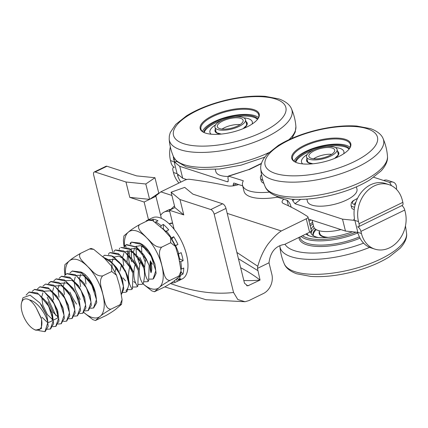 <?xml version="1.0" encoding="UTF-8"?>
<svg xmlns="http://www.w3.org/2000/svg" width="428" height="428" viewBox="0 0 428 428"><rect width="100%" height="100%" fill="white"/><g stroke="black" fill="none" stroke-linecap="round" stroke-linejoin="round"><path stroke-width="0.64" d="M314.307 149.656A28.125 10.261 -13.9 0 0 295.737 162.298M349.093 149.094A28.125 10.261 -13.9 0 0 326.773 146.569M307.438 160.671A15.943 5.815 -13.9 0 0 307.422 161.431M338.355 153.775A15.943 5.815 -13.9 0 0 337.981 153.112M257.512 119.375A28.125 10.261 -13.9 0 0 235.191 116.855M222.726 119.936A28.125 10.261 -13.9 0 0 204.156 132.578M246.774 124.061A15.943 5.815 -13.9 0 0 246.4 123.392M215.862 130.952A15.943 5.815 -13.9 0 0 215.84 131.712M313.243 235.555A28.125 10.261 166.1 0 1 316.26 229.649M177.802 253.681L178.792 253.804L181.151 252.654A34.015 16.029 -116 0 1 183.136 260.679L180.776 261.829A34.015 16.029 64 0 1 181.392 269.159L183.751 268.008A34.015 16.029 -116 0 1 182.954 274.139L180.6 275.284M171.061 238.209L173.693 236.711L172.088 238.776A1.022 0.482 -116 0 0 172.286 240.006A27.9 13.145 64 0 1 174.827 244.666A1.022 0.482 -116 0 0 175.689 245.378L177.93 244.479L175.571 245.629A34.015 16.029 64 0 1 178.792 253.804M175.571 245.629L175.18 245.784M160.998 227.022L161.019 225.604L163.378 224.454A34.015 16.029 -116 0 1 168.728 229.879L166.369 231.029A34.015 16.029 64 0 1 171.334 237.861M166.369 231.029L166.059 232.153M163.378 224.454L163.325 228.359A1.022 0.482 -116 0 0 163.913 229.649A27.9 13.145 64 0 1 166.15 231.826M151.207 220.024L152.967 219.168A34.015 16.029 -116 0 1 158.002 220.8L155.642 221.95A34.015 16.029 64 0 1 161.019 225.604M155.642 221.95L155.701 222.309M152.967 219.168L153.55 220.982M176.422 279.088L177.433 281.26A34.015 16.029 -116 0 0 177.93 281.041L182.141 278.986A34.015 16.029 -116 0 0 174.153 229.317A34.015 16.029 -116 0 0 152.341 217.831L148.125 219.885A34.015 16.029 -116 0 1 148.618 219.666L146.258 220.816A34.015 16.029 64 0 1 148.42 220.286M146.258 220.816L146.462 221.244M177.433 281.26L175.073 282.41A34.015 16.029 64 0 1 171.291 282.962M175.073 282.41L174.292 280.731M177.47 278.275L178.439 279.81L180.798 278.66A34.015 16.029 -116 0 1 177.93 281.041M180.472 275.712A34.015 16.029 64 0 1 178.439 279.81M181.044 271.866L182.954 274.139M181.055 268.87L181.392 269.159M180.776 261.829L179.68 261.267M178.348 253.751A27.9 13.145 64 0 1 179.364 257.977A1.022 0.482 -116 0 0 180.113 259.143L183.136 260.679M148.125 219.885A34.015 16.029 -116 0 0 147.649 220.142M146.376 221.062A34.015 16.029 -116 0 0 145.9 221.517M177.93 244.479A34.015 16.029 -116 0 0 173.693 236.711M150.57 261.203A34.015 16.029 -116 0 0 152.363 264.215M124.024 246.683L123.387 240.515L123.933 235.865L128.598 231.933C130.396 230.227 134.028 227.798 139.485 224.641C135.938 228.964 143.508 233.934 146.67 237.802C150.715 241.237 154.679 247.967 161.682 247.143C157.044 252.306 160.987 260.08 161.886 265.692C163.662 270.881 163.999 280.41 169.916 280.426C164.459 283.582 160.826 286.011 159.023 287.718L154.422 291.752L164.989 286.797C170.451 283.641 174.078 281.212 175.881 279.505L180.541 275.573L178.947 276.023L181.092 270.924L178.744 257.479L175.507 246.491L170.713 242.746L170.606 237.492L163.528 229.585L152.678 220.575L148.521 220.238L150.057 219.687L152.684 220.575M139.485 224.641L148.521 220.238M161.682 247.143L170.713 242.746M154.85 263.953L151.769 256.404A18.383 8.662 64 0 0 140.962 243.73M130.085 244.121L130.46 242.831L131.514 242.189L141.272 244.351L151.17 256.244L155.787 270.705L153.122 278.938A21.261 10.015 -116 0 0 153.556 278.698M134.424 260.005L139.202 270.025M149.046 279.126L152.823 279.072M135.756 243.302A18.383 8.662 64 0 1 139.319 243.099M93.63 307.925L96.739 302.66L95.588 293.116L89.372 280.5L80.555 271.978L72.343 271.015M88.318 310.509L91.335 305.319L90.217 295.834L83.968 283.117L75.151 274.599L66.934 273.647M82.855 313.178L85.942 307.941L84.819 298.444L78.575 285.749L69.759 277.232L61.552 276.274M77.425 315.821L80.544 310.557L79.421 301.055L73.188 288.386L64.371 279.864L56.159 278.901M72.075 318.432L75.151 313.184L74.023 303.671L67.801 291.024L58.978 282.496L50.932 281.442L48.594 283.486M47.246 297.305L55.79 315.382M66.666 321.07L69.753 315.843L68.651 306.405L62.435 293.688L53.607 285.128L45.539 284.074L54.971 286.407L64.869 298.305L69.491 312.777L66.527 321.144L63.526 321.433M61.145 323.75L64.366 318.448L63.237 308.952L56.983 296.246L48.177 287.755L39.916 286.824M55.875 326.318L58.978 321.054L57.817 311.482L51.569 298.846L42.773 290.377L34.604 289.419M50.563 328.907L53.58 323.691L52.435 314.141L46.187 301.483L37.38 293.003L29.259 292.019M45.213 331.518L48.177 326.345L47.069 316.848L46.534 315.206L40.018 303.072L30.126 295.149L22.951 297.776L21.4 303.489A17.008 8.014 64 0 1 29.425 299.916C37.166 301.446 45.855 313.574 47.845 322.477A21.261 10.015 -116 0 0 46.534 315.201M34.796 329.753L35.599 330.154L41.382 328.629L41.58 319.24L36.294 308.005C34.251 304.436 31.956 301.74 29.425 299.916M139.94 257.806L144.557 267.388M151.25 255.339L148.703 251.568M146.274 249.043L140.496 245.586L135.842 246.539M134.606 248.106L133.568 251.75M133.499 252.681L134.542 260.411L139.137 269.982M149.11 265.403L144.354 255.666M140.855 251.659L135.093 248.208L130.449 249.171M129.213 250.738L128.175 254.371M128.133 254.826L129.406 263.873L133.745 272.609M143.69 267.955L137.907 256.821L129.09 248.31L120.717 247.432L130.577 249.663L140.518 261.749C138.244 270.705 139.036 278.045 142.893 283.775L142.043 284.336L138.255 284.406M135.446 254.264L129.689 250.84L125.051 251.798M123.815 253.371L122.783 257.003M122.708 257.934L123.767 265.697M138.281 270.539L133.065 260.251M122.975 277.879L125.532 280.864M128.379 282.892L129.465 283.283M132.889 273.171L127.662 262.862M124.671 259.545L118.914 256.105L114.26 257.051M113.029 258.63L111.992 262.262M111.917 263.193L112.125 267.061M127.501 275.809L122.761 266.157L115.303 259.379L108.862 259.678M122.884 282.705L122.076 278.334L117.363 268.784L113.88 264.793M85.129 274.632L85.022 275.407M84.947 276.338L86.001 284.085M82.176 272.593L81.892 272.823M80.673 274.401L79.624 278.034M79.555 278.965L80.608 286.723M95.909 295.818L95.316 292.244M95.139 291.586L90.404 281.94L82.941 275.15L76.5 275.45M75.269 277.034L74.237 280.666M74.162 281.597L75.205 289.328M90.511 298.46L89.933 294.913M89.789 294.373L83.968 283.117M84.514 283.903L81.529 280.581M85.124 301.103L84.525 297.508M84.819 298.444L84.316 296.732L78.575 285.749M79.121 286.535L71.883 280.286L65.714 280.709M64.484 282.287L63.446 285.92M63.371 286.851L64.43 294.608M79.731 303.746L78.918 299.343L73.188 288.386M73.739 289.173L66.49 282.913L60.316 283.341M59.091 284.92L58.053 288.558M57.978 289.483L59.032 297.23M74.338 306.389L73.514 301.954L68.828 292.458L61.37 285.669L54.923 285.963M53.698 287.546L52.655 291.174M52.585 292.115L53.634 299.851M68.945 309.021L68.352 305.437M68.18 304.784L63.451 295.117L59.941 291.088M52.858 312.071L58.015 316.95M63.547 311.616L62.734 307.245L56.983 296.246M57.539 297.043L50.295 290.794L44.132 291.233M42.902 292.8L41.874 296.444M41.8 297.38L42.837 305.073L47.406 314.623L52.617 319.582M53.596 319.994L57.732 317.988L57.325 309.786L52.334 299.916M52.088 299.589L49.188 296.379M42.008 317.244L47.224 322.214M48.203 322.621L52.248 320.85L52.157 313.248M52.013 312.708L47.224 302.933L43.784 299.001M47.069 317.228L46.55 315.094L41.709 305.389M41.265 318.116L36.3 308M173.912 228.349L172.709 227.552M154.722 263.504L154.808 263.814M139.86 264.788L136.564 255.639M136.409 254.847L136.018 248.497M136.243 246.822L136.404 246.116M145.252 262.166L141.968 253.023M141.812 252.253L141.406 245.87M153.556 278.692L156.097 273.428L154.952 264.279L148.703 251.573L139.886 243.056L131.583 242.152M130.46 242.831L130.861 242.804L130.936 244.265M130.182 243.794L130.016 244.11M129.005 251.15L129.818 256.083M130.037 256.886L131.819 261.813M147.467 281.694L148.628 280.987L149.137 265.499L146.248 258.956L143.337 254.259L136.377 246.919L126.544 244.597L126.11 244.805M126.169 244.784L125.404 245.298L126.132 247.026M127.25 250.728L127.688 253.916M127.715 254.425L126.993 261.909M142.043 284.336L143.23 283.614C145.504 274.658 144.712 267.313 140.855 261.583L140.518 261.749M140.849 261.583L137.907 256.821M121.579 264.627L119.904 271.159M136.939 286.824L137.837 286.241L138.335 270.71L135.462 264.215L132.53 259.48L123.708 250.947L115.539 249.957M116.186 267.259L114.993 272.117M131.482 289.483L132.439 288.868L132.948 273.364L130.069 266.842L127.127 262.096L118.31 253.574L110.135 252.59M110.044 252.638L108.883 253.344L109.932 252.691L119.792 254.922L129.732 267.008C127.453 275.964 128.245 283.304 132.102 289.034L131.252 289.596L127.464 289.665M102.816 256.597L104.534 255.318L111.446 255.778L119.294 262.193L125.704 272.406L128.753 283.042C128.668 286.562 127.758 289.007 126.014 290.387L126.709 291.666L125.859 292.222L127.046 291.5L127.785 288.06M128.341 280.383L127.555 275.996L124.992 270.041L127.442 275.766L121.729 264.718L112.912 256.201L104.683 255.254M121.589 294.18L123.767 288.825L122.579 280.051L116.33 267.345L109.975 260.502L103.517 257.308M96.498 300.75L95.455 292.677L96.38 298.701M77.243 284.572L77.174 284.24M82.631 281.94L82.561 281.603M88.029 279.307L87.959 278.976M95.588 293.116L95.187 291.773A18.383 8.662 64 0 0 80.346 271.86M75.061 288.814L80.218 299.456M64.96 275.102L64.387 269.271L64.938 264.622L69.598 260.689C71.401 258.983 75.028 256.549 80.491 253.392C76.938 257.715 84.509 262.685 87.676 266.553C91.715 269.993 95.679 276.723 102.683 275.9C98.044 281.057 101.992 288.83 102.886 294.448C104.662 299.632 104.999 309.16 110.916 309.177C105.459 312.333 101.827 314.767 100.029 316.474L95.423 320.502L105.994 315.554C111.451 312.397 115.084 309.963 116.881 308.256L121.541 304.324L119.952 304.779L122.098 299.675L119.744 286.23L116.507 275.247L111.713 271.496L111.612 266.243L104.528 258.341L93.684 249.331L89.522 248.994L91.057 248.443L93.684 249.326M95.423 320.502L92.801 319.62L83.867 312.552M80.491 253.392L89.522 248.994M102.683 275.9L111.713 271.496M110.916 309.177L119.952 304.779M103.801 257.597L112.569 263.343L120.038 274.455L123.419 286.327L121.563 294.063M128.753 283.042A21.261 10.015 -116 0 0 127.442 275.766M154.422 291.752L151.796 290.863L142.92 283.855M139.828 257.415L144.594 267.414M169.916 280.426L178.947 276.023M41.388 318.539A17.008 8.014 64 0 1 33.999 329.341A17.008 8.014 64 0 1 21.4 303.489M47.845 322.477L44.945 331.657L38.857 330.625M26.119 295.069L29.018 292.126L38.788 294.293L48.68 306.191L53.302 320.658L50.338 329.025L47.123 329.26M32.186 291.361L34.417 289.505L44.18 291.666L54.072 303.559L58.695 318.025L55.731 326.393L52.751 326.687M37.45 288.911L39.809 286.878L49.573 289.039L59.465 300.932L64.088 315.393L61.124 323.761L58.138 324.066M42.987 286.097L45.539 284.074M53.34 312.718L48.027 301.703M48.375 283.48L50.595 281.608L60.364 283.775L70.262 295.678L74.884 310.145L71.915 318.512L68.924 318.801M53.773 280.843L55.988 278.981L65.757 281.143L75.654 293.046L80.277 307.513L77.308 315.88L74.322 316.174M59.166 278.216L61.381 276.354L71.15 278.516L81.047 290.414L85.67 304.886L82.706 313.253L79.72 313.542M64.558 275.589L66.779 273.722L76.542 275.883L86.44 287.787L91.068 302.254L88.098 310.626L85.113 310.91M69.951 272.962L72.172 271.095L81.941 273.257L91.838 285.16L96.461 299.627L93.491 307.994L90.501 308.283M108.514 254.623L108.883 253.344M113.912 251.99L114.281 250.717L115.325 250.064L125.185 252.295L135.125 264.376C132.851 273.332 133.638 280.677 137.5 286.407L136.644 286.963L132.857 287.038M119.305 249.358L119.674 248.09M124.698 246.737L125.404 245.298M133.809 272.615L130.353 266.066L129.047 262.669M131.155 248.657L131.209 249.722M131.23 250.161L131.637 258.271M130.353 266.066L130.69 265.906M125.072 245.469L126.116 244.811L135.976 247.042L145.911 259.122C143.637 268.072 144.429 275.418 148.286 281.148L147.435 281.71L143.648 281.779M148.623 280.982L148.286 281.148M145.911 259.122L146.248 258.956M127.046 291.5L126.709 291.661M124.992 270.041L125.04 271.01M132.439 288.868L132.102 289.034M129.732 267.008L130.069 266.842M137.837 286.241L137.5 286.407M135.125 264.376L135.462 264.215M143.23 283.614L142.893 283.775M125.859 292.222L122.868 292.511M135.879 283.25L133.697 281.587M173.431 228.413L174.041 228.857M169.167 223.807L172.644 223.218M150.431 260.754C149.645 265.2 149.848 269.191 151.031 272.732C152.159 269.736 151.961 265.74 150.431 260.754L151.031 272.732M172.612 223.079A21.261 10.015 -116 0 0 169.729 223.544A21.261 10.015 -116 0 0 169.204 223.844M169.739 211.48A34.015 16.029 -116 0 0 164.138 212.079A34.015 16.029 -116 0 0 160.65 215.354L161.388 218.35M171.484 209.244A34.015 16.029 -116 0 0 168.354 210.025L164.138 212.079M170.922 209.287L174.496 205.927M155.926 196.281L144.129 202.032L129.78 197.378L149.602 199.362L154.695 195.88L155.926 196.281L160.65 215.354M148.5 219.703L144.129 202.032M169.435 210.244L174.908 207.575L183.778 214.899L169.435 210.244L174.153 229.317M114.42 256.912L114.672 257.34M112.703 251.937L93.678 175.057A4.253 2.001 64 0 1 94.224 172.019A4.253 2.001 64 0 1 95.134 171.997L106.936 166.246L136.65 175.887L154.963 177.727L158.767 193.098L154.695 195.88M225.979 208.409L244.49 283.218L247.759 285.856L260.053 280.078L257.469 268.399L268.998 262.781L271.855 274.332A14.884 11.952 108 0 1 263.632 293.405L248.802 300.638L245.009 301.729L237.808 299.536L233.56 292.479L214.177 214.161L225.979 208.409A4.253 2.001 -116 0 0 222.619 203.787L210.817 209.533L179.974 199.528L183.778 214.899M155.471 196.131L160.832 191.851L184.516 180.306A4.253 1.552 166.1 0 1 189.695 179.316A488.963 178.412 -13.9 0 1 227.482 185.816A10.63 3.879 -13.9 0 0 238.626 184.554M257.469 268.399L257.795 266.275L236.871 252.434M257.795 266.275C260.165 257.768 263.536 250.434 267.907 244.26C273.016 237.781 277.488 233.346 281.33 230.954L306.266 218.799L309.599 232.249A4.253 1.552 -13.9 0 0 311.317 230.446L307.983 216.996A4.253 1.552 166.1 0 1 306.266 218.799M268.998 262.781C270.576 250.193 277.248 245.447 284.657 244.404L309.599 232.249M307.983 216.996A4.253 1.552 166.1 0 0 307.646 216.568A488.963 178.412 -13.9 0 0 283.48 203.53A10.63 3.879 -13.9 0 1 282.111 202.171A10.63 3.879 -13.9 0 1 283.839 199.223M129.78 197.378L125.976 182.007L145.798 183.992L154.963 177.727M145.798 183.992L149.602 199.362M222.619 203.787L192.905 194.141L184.703 187.378L171.104 192.204L174.908 207.575M171.104 192.204L179.974 199.528M210.817 209.533A4.253 2.001 64 0 1 214.177 214.161M125.976 182.007L95.134 171.997M106.936 166.246A4.253 2.001 -116 0 0 106.021 166.267L94.224 172.019M277.467 197.158A38.269 13.964 166.1 0 1 244.03 191.311L242.553 185.351A38.269 13.964 -13.9 0 0 269.389 192.119M238.428 258.715L257.688 270.523M228.252 181.44L227.279 181.756L179.755 166.332L182.703 178.246L186.704 179.546M233.356 185.832L233.169 185.083L236.738 183.944M242.681 185.87L234.218 183.125L233.645 183.104L233.169 185.083M227.279 181.756L227.851 181.777L228.327 179.797L227.899 178.069L228.375 176.09L243.307 180.771A38.269 13.964 -13.9 0 0 242.553 185.351M308.497 219.066L345.466 231.061L357.829 232.34L354.882 220.425L342.518 219.152L345.466 231.061M342.518 219.152L294.994 203.728L300.595 199.405M292.351 199.234L292.709 200.689L294.994 203.728M291.27 207.206L289.863 203.477L287.579 200.438L277.066 197.03L276.879 196.286M340.988 229.611A25.509 9.309 166.1 0 1 313.724 226.77L312.108 220.238M328.244 237.358A21.261 7.758 166.1 0 1 319.753 233.431L319.085 230.74M319.315 231.671A21.833 7.966 -13.9 0 0 319.192 233.57A21.833 7.966 -13.9 0 0 326.628 237.492M396.398 189.283A6.484 5.206 -72 0 0 396.339 185.918A6.484 5.206 108 0 0 393.177 182.157A6.484 5.206 108 0 0 389.726 182.467L391.46 185.666M358.471 226.754L402.299 205.392A4.253 2.001 -116 0 0 402.85 202.353L359.022 223.71A4.253 2.001 64 0 1 358.471 226.754A4.253 2.001 64 0 1 357.562 226.776A4.253 2.001 64 0 1 360.922 231.398L361.446 233.511A27.638 22.192 108 0 0 374.832 249.117A27.638 22.192 108 0 0 398.559 240.557A27.638 22.192 108 0 0 405.273 212.154L404.749 210.041A4.253 2.001 -116 0 0 401.839 205.617M374.832 249.117L371.215 247.946A27.638 22.192 -72 0 1 358.37 234.228L357.155 232.27M402.85 202.353L402.325 200.24A27.638 22.192 108 0 0 388.94 184.634A27.638 22.192 108 0 0 365.212 193.194A27.638 22.192 108 0 0 358.498 221.597L359.022 223.71M179.755 166.332L174.132 161.773L177.08 173.682L182.703 178.246M178.958 183.018A27.638 22.192 -72 0 1 173.463 172.511L172.939 170.398A4.253 2.001 64 0 1 173.49 167.359A4.253 2.001 64 0 1 174.399 167.337A4.253 2.001 64 0 1 171.04 162.715L170.515 160.602A27.638 22.192 -72 0 1 170.323 146.874M177.695 174.185L177.62 175.576A27.638 22.192 108 0 0 180.862 182.087M373.719 177.272L383.702 180.509A6.484 5.206 -72 0 1 387.153 180.204L393.177 182.157M228.948 176.111L248.588 169.627M358.498 221.597L353.678 220.035L354.475 218.473A27.638 22.192 -72 0 1 362.265 191.241A27.638 22.192 -72 0 1 385.328 183.457L388.94 184.634M354.432 219.671L353.678 220.035L354.133 220.024M173.324 156.3A27.638 22.192 108 0 0 173.72 159.821L175.336 162.164L170.515 160.602M261.524 174.731A19.132 6.982 -13.9 0 0 260.459 178.064L261.128 180.755A19.132 6.982 -13.9 0 0 263.846 183.302M260.459 178.064A19.132 6.982 -13.9 0 0 262.92 180.504M354.245 209.506A11.053 4.034 166.1 0 1 351.607 207.708L350.987 205.21A11.053 4.034 -13.9 0 0 354.598 207.179M306.876 199.106L307.448 201.406A25.509 9.309 -13.9 0 0 325.173 205.938A25.509 9.309 -13.9 0 0 356.973 189.149L356.406 186.849M302.714 163.913A21.833 7.966 166.1 0 1 301.991 163.143A21.833 7.966 166.1 0 1 301.505 162.094A21.833 7.966 166.1 0 1 307.144 154.583M335.402 147.59A21.833 7.966 166.1 0 1 343.898 151.603A21.833 7.966 166.1 0 1 343.673 153.775M309.326 159.28A15.734 5.741 166.1 0 1 306.528 156.98A15.734 5.741 166.1 0 1 320.417 147.628A15.734 5.741 166.1 0 1 337.071 149.42A15.734 5.741 166.1 0 1 327.131 157.584A15.734 5.741 166.1 0 1 309.326 159.28M311.263 158.333A13.289 4.847 166.1 0 1 308.898 156.391A13.289 4.847 166.1 0 1 320.631 148.495A13.289 4.847 166.1 0 1 334.696 150.009A13.289 4.847 166.1 0 1 326.302 156.905A13.289 4.847 166.1 0 1 311.263 158.333M331.652 154.331A13.289 4.847 -13.9 0 0 313.606 158.793M357.423 198.565A9.143 3.333 -13.9 0 0 353.442 204.119A9.143 3.333 -13.9 0 0 355.176 204.616M355.898 202.273A7.228 2.638 -13.9 0 0 354.807 204.552M215.295 169.392L215.867 171.687A25.509 9.309 -13.9 0 0 227.942 176.475M243.821 117.871A21.833 7.966 166.1 0 1 252.129 121.354A21.833 7.966 166.1 0 1 252.317 121.889A21.833 7.966 166.1 0 1 252.092 124.056M211.132 134.194A21.833 7.966 166.1 0 1 209.923 132.38A21.833 7.966 166.1 0 1 215.562 124.864M217.745 129.561A15.734 5.741 166.1 0 1 214.947 127.26A15.734 5.741 166.1 0 1 228.836 117.909A15.734 5.741 166.1 0 1 245.49 119.701A15.734 5.741 166.1 0 1 235.55 127.87A15.734 5.741 166.1 0 1 217.745 129.561M219.682 128.614A13.289 4.847 166.1 0 1 217.317 126.672A13.289 4.847 166.1 0 1 229.05 118.775A13.289 4.847 166.1 0 1 243.115 120.289A13.289 4.847 166.1 0 1 234.721 127.186A13.289 4.847 166.1 0 1 219.682 128.614M240.071 124.612A13.289 4.847 -13.9 0 0 222.025 129.079M200.117 126.939A30.409 11.096 166.1 0 1 235.234 109.006A30.409 11.096 166.1 0 1 257.897 118.866A30.409 11.096 166.1 0 1 232.361 132.14A30.409 11.096 166.1 0 1 203.578 132.311A30.409 11.096 166.1 0 1 200.117 126.939M203.942 132.482A29.762 10.861 166.1 0 1 200.946 129.101A29.762 10.861 166.1 0 1 200.887 127.405A29.762 10.861 166.1 0 1 229.451 110.895A29.762 10.861 166.1 0 1 258.731 114.8A29.762 10.861 166.1 0 1 257.656 119.187M202.471 131.471A29.762 10.861 166.1 0 1 228.509 116.593A29.762 10.861 166.1 0 1 258.485 117.609M203.749 132.375A28.125 10.261 166.1 0 1 228.654 117.17A28.125 10.261 166.1 0 1 257.779 119.005M350.912 144.685A30.409 11.096 166.1 0 1 349.478 148.586A30.409 11.096 166.1 0 1 323.942 161.859A30.409 11.096 166.1 0 1 295.16 162.03A30.409 11.096 166.1 0 1 313.922 141.62A30.409 11.096 166.1 0 1 350.912 144.685M295.523 162.201A29.762 10.861 166.1 0 1 292.527 158.82A29.762 10.861 166.1 0 1 318.812 141.128A29.762 10.861 166.1 0 1 350.313 144.52A29.762 10.861 166.1 0 1 350.425 145.402A29.762 10.861 166.1 0 1 349.237 148.907M294.052 161.19A29.762 10.861 166.1 0 1 320.091 146.306A29.762 10.861 166.1 0 1 350.067 147.328M295.331 162.094A28.125 10.261 166.1 0 1 320.235 146.89A28.125 10.261 166.1 0 1 349.36 148.725M305.929 234.036A36.193 13.204 -13.9 0 0 307.786 235.202A36.193 13.204 -13.9 0 0 352.469 231.783M310.926 219.853A36.193 13.204 -13.9 0 0 309.048 221.287M306.828 233.602A34.069 12.428 -13.9 0 0 309.032 235.758M312.601 222.228A34.069 12.428 -13.9 0 0 309.845 224.518M312.98 223.769A34.069 12.428 -13.9 0 0 310.225 226.054M315.522 229.189A28.125 10.261 -13.9 0 0 313.087 235.084A28.125 10.261 -13.9 0 0 313.285 235.668M311.161 233.592A30.72 11.208 166.1 0 1 314.291 227.99M313.51 225.898A30.72 11.208 -13.9 0 0 311.049 229.371M310.594 231.65A30.72 11.208 -13.9 0 0 310.712 232.479A30.72 11.208 -13.9 0 0 318.486 237.572M175.116 245.656L175.689 245.378M172.088 238.776L171.564 239.033M163.325 228.359L162.645 228.691M179.262 259.561L180.113 259.143M179.364 257.977L178.92 258.196M143.006 283.796A31.886 15.023 -116 0 0 159.023 287.718A31.886 15.023 -116 0 0 161.886 265.692A31.886 15.023 -116 0 0 146.67 237.802A31.886 15.023 -116 0 0 128.598 231.933A31.886 15.023 -116 0 0 124.505 246.715M130.524 266.853A31.886 15.023 -116 0 0 133.713 272.561M83.936 312.488A31.886 15.023 -116 0 0 100.029 316.474A31.886 15.023 -116 0 0 102.886 294.448A31.886 15.023 -116 0 0 87.676 266.553A31.886 15.023 -116 0 0 69.598 260.689A31.886 15.023 -116 0 0 65.447 274.621M69.892 292.067A31.886 15.023 -116 0 0 76.58 304.121M233.56 292.479A410.302 193.312 64 0 1 170.462 283.534M139.239 269.383A410.302 193.312 64 0 1 138.554 269.009M243.816 280.5A425.186 200.325 -116 0 0 260.053 280.078A425.186 155.139 -13.9 0 0 240.659 267.735M248.845 285.546A425.186 200.325 64 0 1 246.64 285.733M160.832 191.851L171.906 195.446M227.209 213.39L281.33 230.954M288.424 205.815L287.049 200.267M361.446 233.511L357.829 232.34M360.922 231.398L404.749 210.041M177.08 173.682L173.463 172.511M177.62 175.576L178.738 175.031M292.709 200.689L294.453 199.346M249.021 169.691L261.364 163.678M174.897 159.248L173.72 159.821M175.336 162.164L176.769 161.463M383.702 180.509L389.726 182.467M306.972 158.772A16.58 6.051 -13.9 0 0 306.978 161.629A16.58 6.051 -13.9 0 0 312.456 163.833M335.022 158.248A16.58 6.051 -13.9 0 0 337.515 151.212M312.857 163.79L308.411 162.549L307.368 161.26A15.943 5.815 166.1 0 1 307.347 160.286M337.89 152.726A15.943 5.815 166.1 0 1 338.323 153.599L338.008 155.214L334.643 158.403M243.441 128.528A16.58 6.051 -13.9 0 0 247.074 122.745A16.58 6.051 -13.9 0 0 245.934 121.499M215.391 129.053A16.58 6.051 -13.9 0 0 220.875 134.114M246.309 123.013A15.943 5.815 166.1 0 1 246.603 123.489A15.943 5.815 166.1 0 1 246.742 123.879L246.426 125.5L243.067 128.684M221.276 134.076L216.83 132.83L215.787 131.54A15.943 5.815 166.1 0 1 215.766 130.567M291.522 108.91A63.13 23.037 166.1 0 1 236.235 147.788A63.13 23.037 166.1 0 1 169.188 139.186L169.333 135.938L170.274 132.536L175.699 124.441L186.431 115.902C197.024 109.322 209.864 104.159 224.941 100.409C239.653 96.862 253.082 95.508 265.226 96.343L279.019 98.948C287.381 101.96 290.569 106.278 291.527 108.91C293.977 114.565 295.438 120.466 295.903 126.613A63.13 23.032 166.1 0 1 288.954 139.689M268.8 152.641A63.13 23.032 166.1 0 1 173.575 156.889L176.662 161.351L186.052 166.834L199.785 169.445L219.452 169.017L241.098 165.149L264.739 157.167M173.394 131.974A57.882 21.122 166.1 0 1 260.941 96.68A57.882 21.122 166.1 0 1 254.746 135.451A57.882 21.122 166.1 0 1 173.394 131.974M387.506 156.792A63.13 23.032 166.1 0 1 326.5 193.611A63.13 23.032 166.1 0 1 265.157 186.608C266.104 189.213 269.266 193.52 277.59 196.538L291.233 199.154C303.789 200.042 317.678 198.592 332.904 194.81C347.37 191.107 359.729 186.094 369.969 179.781L381.113 170.922C387.019 164.395 387.72 159.36 387.517 157.033L387.484 156.332A63.13 23.032 166.1 0 1 387.506 156.792M260.77 168.905C260.385 166.101 261.214 160.81 267.158 154.289L278.361 145.402C288.643 139.079 301.039 134.066 315.543 130.369C330.571 126.656 344.299 125.217 356.738 126.051L370.573 128.657C378.957 131.669 382.151 135.992 383.103 138.629A63.13 23.037 166.1 0 1 383.809 141.85A63.13 23.037 166.1 0 1 322.798 178.669A63.13 23.037 166.1 0 1 260.77 168.894C261.24 175.052 262.701 180.953 265.157 186.608M377.689 138.897A57.882 21.122 166.1 0 1 293.48 175.86A57.882 21.122 166.1 0 1 292.656 138.501A57.882 21.122 166.1 0 1 377.689 138.897M285.005 244.233A57.882 21.116 -13.9 0 0 363.602 243.136M279.869 245.865L279.891 246.137A63.13 23.032 -13.9 0 0 314.746 259.352A63.13 23.032 -13.9 0 0 369.658 247.357M279.891 246.137C280.356 252.285 281.811 258.186 284.267 263.841A63.13 23.037 -13.9 0 0 318.443 274.3A63.13 23.037 -13.9 0 0 406.6 233.565L405.466 225.877M298.958 237.438A42.516 15.515 -13.9 0 0 360.028 238.161M299.83 237.01L299.91 237.326A41.457 15.124 -13.9 0 0 359.413 236.909M301.023 236.427A41.457 15.124 -13.9 0 0 357.738 232.944M302.5 235.71A40.393 14.739 -13.9 0 0 355.994 232.147M181.092 270.924L180.546 275.573M170.606 237.492L175.507 246.491M89.372 280.5L90.399 281.94M90.217 295.834L89.714 294.111M79.421 301.055L78.918 299.349M74.023 303.671L73.52 301.959M67.801 291.024L68.828 292.458M68.651 306.405L68.148 304.677M62.435 293.688L63.451 295.111M63.237 308.952L62.739 307.25M57.817 311.482L57.32 309.786M51.569 298.846L52.612 300.301M52.435 314.141L51.932 312.424M46.187 301.483L47.224 302.938M47.069 316.848L46.55 315.094M40.89 304.249L41.842 305.581M149.056 265.21L149.142 265.499M144.359 255.666L143.348 254.253M138.249 270.416L138.335 270.71M133.557 260.92L132.53 259.48M132.862 273.075L132.948 273.358M128.159 263.541L127.127 262.096M127.469 275.712L127.555 275.996M122.761 266.163L121.729 264.718M122.076 278.334L122.579 280.051M117.363 268.784L116.33 267.345M154.759 263.637L154.952 264.279M111.606 266.243L116.507 275.247M122.098 299.68L121.547 304.324M104.871 255.152L104.534 255.318M72.509 270.929L72.172 271.09M67.116 273.556L66.779 273.722M61.718 276.188L61.381 276.349M56.325 278.815L55.988 278.981M50.932 281.442L50.595 281.608M40.141 286.701L39.804 286.867M34.748 289.328L34.411 289.494M29.355 291.96L29.018 292.126M93.834 307.834L93.497 308M88.436 310.466L88.098 310.626M83.043 313.093L82.706 313.259M77.65 315.72L77.313 315.885M72.257 318.352L71.92 318.512M66.859 320.979L66.522 321.144M61.466 323.605L61.129 323.771M56.073 326.238L55.736 326.404M50.681 328.865L50.343 329.03M45.288 331.497L44.951 331.657M110.264 252.525L109.926 252.691M131.589 289.435L131.252 289.596M115.662 249.899L115.325 250.059M136.987 286.803L136.65 286.969M33.999 329.341L35.075 329.897M131.84 242.013L131.503 242.173M164.828 286.878L205.975 299.734L245.009 301.729M261.465 163.352L248.609 169.616M248.631 169.611L228.375 176.09M173.95 167.134L173.49 167.359M338.313 154.444L337.071 149.42M307.769 162.003L306.528 156.98M357.519 198.373L352.923 200.893L351.361 202.712L350.987 205.21M246.731 124.73L245.49 119.701M216.188 132.284L214.947 127.26M295.903 126.613L295.245 132.038L291.933 138.34M169.188 139.186C169.659 145.333 171.12 151.234 173.575 156.889M383.103 138.629C385.558 144.284 387.014 150.185 387.484 156.332M284.267 263.841C285.235 266.5 288.435 270.796 296.732 273.786L310.787 276.429C322.83 277.226 336.135 275.878 350.687 272.379C365.71 268.661 378.529 263.53 389.143 256.987L400.164 248.229C406.172 241.66 406.985 236.347 406.6 233.565"/></g></svg>
